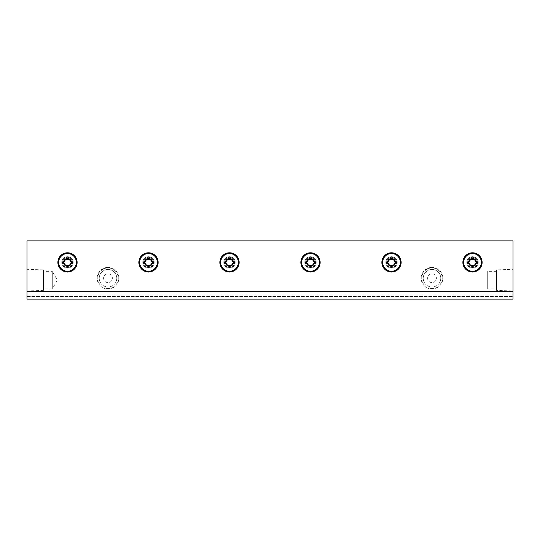 <?xml version="1.0" encoding="UTF-8"?>
<svg xmlns="http://www.w3.org/2000/svg" width="540" height="540" viewBox="0 0 540 540"><rect width="100%" height="100%" fill="white"/><g stroke="black" fill="none" stroke-linecap="round" stroke-linejoin="round"><path stroke-width="0.41" stroke-dasharray="2.7 2.03" d="M67.5 266.537A4.131 4.131 0 0 1 63.369 262.406A4.131 4.131 0 0 1 67.5 258.275A4.131 4.131 0 0 1 71.631 262.406A4.131 4.131 0 0 1 67.5 266.537M67.5 267.469A5.062 5.062 0 0 1 62.438 262.406A5.062 5.062 0 0 1 67.5 257.344A5.062 5.062 0 0 1 72.562 262.406A5.062 5.062 0 0 1 67.5 267.469A5.062 5.062 0 0 1 62.438 262.406A5.062 5.062 0 0 1 67.5 257.344A5.062 5.062 0 0 1 72.562 262.406A5.062 5.062 0 0 1 67.5 267.469M67.5 253.557A8.849 8.849 0 0 1 76.349 262.406A8.849 8.849 0 0 1 67.5 271.256A8.849 8.849 0 0 1 58.651 262.406A8.849 8.849 0 0 1 67.5 253.557M65.678 265.565L69.323 265.565L71.145 262.406L69.323 259.247L65.678 259.247L63.855 262.406L65.678 265.565M148.5 266.537A4.131 4.131 0 0 1 144.369 262.406A4.131 4.131 0 0 1 148.5 258.275A4.131 4.131 0 0 1 152.631 262.406A4.131 4.131 0 0 1 148.5 266.537M148.5 267.469A5.062 5.062 0 0 1 143.438 262.406A5.062 5.062 0 0 1 148.5 257.344A5.062 5.062 0 0 1 153.562 262.406A5.062 5.062 0 0 1 148.5 267.469A5.062 5.062 0 0 1 143.438 262.406A5.062 5.062 0 0 1 148.5 257.344A5.062 5.062 0 0 1 153.562 262.406A5.062 5.062 0 0 1 148.5 267.469M148.5 253.557A8.849 8.849 0 0 1 157.349 262.406A8.849 8.849 0 0 1 148.5 271.256A8.849 8.849 0 0 1 139.651 262.406A8.849 8.849 0 0 1 148.5 253.557M146.678 265.565L150.322 265.565L152.145 262.406L150.322 259.247L146.678 259.247L144.855 262.406L146.678 265.565M229.5 266.537A4.131 4.131 0 0 1 225.369 262.406A4.131 4.131 0 0 1 229.5 258.275A4.131 4.131 0 0 1 233.631 262.406A4.131 4.131 0 0 1 229.5 266.537M229.5 267.469A5.062 5.062 0 0 1 224.438 262.406A5.062 5.062 0 0 1 229.5 257.344A5.062 5.062 0 0 1 234.563 262.406A5.062 5.062 0 0 1 229.5 267.469A5.062 5.062 0 0 1 224.438 262.406A5.062 5.062 0 0 1 229.5 257.344A5.062 5.062 0 0 1 234.563 262.406A5.062 5.062 0 0 1 229.5 267.469M229.5 253.557A8.849 8.849 0 0 1 238.349 262.406A8.849 8.849 0 0 1 229.5 271.256A8.849 8.849 0 0 1 220.651 262.406A8.849 8.849 0 0 1 229.5 253.557M227.678 265.565L231.323 265.565L233.145 262.406L231.323 259.247L227.678 259.247L225.855 262.406L227.678 265.565M472.5 266.537A4.131 4.131 0 0 1 468.369 262.406A4.131 4.131 0 0 1 472.5 258.275A4.131 4.131 0 0 1 476.631 262.406A4.131 4.131 0 0 1 472.5 266.537M472.5 267.469A5.062 5.062 0 0 1 467.438 262.406A5.062 5.062 0 0 1 472.5 257.344A5.062 5.062 0 0 1 477.563 262.406A5.062 5.062 0 0 1 472.5 267.469A5.062 5.062 0 0 1 467.438 262.406A5.062 5.062 0 0 1 472.5 257.344A5.062 5.062 0 0 1 477.563 262.406A5.062 5.062 0 0 1 472.5 267.469M472.5 253.557A8.849 8.849 0 0 1 481.349 262.406A8.849 8.849 0 0 1 472.5 271.256A8.849 8.849 0 0 1 463.651 262.406A8.849 8.849 0 0 1 472.5 253.557M470.678 265.565L474.323 265.565L476.145 262.406L474.323 259.247L470.678 259.247L468.855 262.406L470.678 265.565M391.5 266.537A4.131 4.131 0 0 1 387.369 262.406A4.131 4.131 0 0 1 391.5 258.275A4.131 4.131 0 0 1 395.631 262.406A4.131 4.131 0 0 1 391.5 266.537M391.5 267.469A5.062 5.062 0 0 1 386.438 262.406A5.062 5.062 0 0 1 391.5 257.344A5.062 5.062 0 0 1 396.562 262.406A5.062 5.062 0 0 1 391.5 267.469A5.062 5.062 0 0 1 386.438 262.406A5.062 5.062 0 0 1 391.5 257.344A5.062 5.062 0 0 1 396.562 262.406A5.062 5.062 0 0 1 391.5 267.469M391.5 253.557A8.849 8.849 0 0 1 400.349 262.406A8.849 8.849 0 0 1 391.5 271.256A8.849 8.849 0 0 1 382.651 262.406A8.849 8.849 0 0 1 391.5 253.557M389.678 265.565L393.323 265.565L395.145 262.406L393.323 259.247L389.678 259.247L387.855 262.406L389.678 265.565M496.557 269.879L496.557 290.392L496.557 269.879L513 269.298L513 290.972L496.557 290.392M513 290.972L513 269.298M496.557 288.907L496.557 271.363L496.557 288.907L487.688 288.907L487.688 271.363L487.688 288.907M496.557 271.363L487.688 271.363M513 294.023L513 240.894L513 294.023L27 294.023L513 294.023M27 240.894L513 240.894L513 299.106L27 299.106L27 240.894L27 296.575L27 240.894L513 240.894L27 240.894M108 267.394A10.834 10.834 0 0 0 97.166 278.228A10.834 10.834 0 0 0 108 289.062A10.834 10.834 0 0 0 118.834 278.228A10.834 10.834 0 0 0 108 267.394M432 267.394A10.834 10.834 0 0 0 421.166 278.228A10.834 10.834 0 0 0 432 289.062A10.834 10.834 0 0 0 442.834 278.228A10.834 10.834 0 0 0 432 267.394M387.369 262.406A4.131 4.131 0 0 0 391.5 266.537A4.131 4.131 0 0 0 395.631 262.406A4.131 4.131 0 0 0 391.5 258.275A4.131 4.131 0 0 0 387.369 262.406A4.131 4.131 0 0 1 391.5 258.275A4.131 4.131 0 0 1 395.631 262.406A4.131 4.131 0 0 1 391.5 266.537A4.131 4.131 0 0 1 387.369 262.406M225.369 262.406A4.131 4.131 0 0 0 229.5 266.537A4.131 4.131 0 0 0 233.631 262.406A4.131 4.131 0 0 0 229.5 258.275A4.131 4.131 0 0 0 225.369 262.406A4.131 4.131 0 0 1 229.5 258.275A4.131 4.131 0 0 1 233.631 262.406A4.131 4.131 0 0 1 229.5 266.537A4.131 4.131 0 0 1 225.369 262.406M63.369 262.406A4.131 4.131 0 0 0 67.5 266.537A4.131 4.131 0 0 0 71.631 262.406A4.131 4.131 0 0 0 67.5 258.275A4.131 4.131 0 0 0 63.369 262.406A4.131 4.131 0 0 1 67.5 258.275A4.131 4.131 0 0 1 71.631 262.406A4.131 4.131 0 0 1 67.5 266.537A4.131 4.131 0 0 1 63.369 262.406M144.369 262.406A4.131 4.131 0 0 0 148.5 266.537A4.131 4.131 0 0 0 152.631 262.406A4.131 4.131 0 0 0 148.5 258.275A4.131 4.131 0 0 0 144.369 262.406A4.131 4.131 0 0 1 148.5 258.275A4.131 4.131 0 0 1 152.631 262.406A4.131 4.131 0 0 1 148.5 266.537A4.131 4.131 0 0 1 144.369 262.406M468.369 262.406A4.131 4.131 0 0 0 472.5 266.537A4.131 4.131 0 0 0 476.631 262.406A4.131 4.131 0 0 0 472.5 258.275A4.131 4.131 0 0 0 468.369 262.406A4.131 4.131 0 0 1 472.5 258.275A4.131 4.131 0 0 1 476.631 262.406A4.131 4.131 0 0 1 472.5 266.537A4.131 4.131 0 0 1 468.369 262.406M306.369 262.406A4.131 4.131 0 0 0 310.5 266.537A4.131 4.131 0 0 0 314.631 262.406A4.131 4.131 0 0 0 310.5 258.275A4.131 4.131 0 0 0 306.369 262.406A4.131 4.131 0 0 1 310.5 258.275A4.131 4.131 0 0 1 314.631 262.406A4.131 4.131 0 0 1 310.5 266.537A4.131 4.131 0 0 1 306.369 262.406M432 288.488A10.26 10.26 0 0 0 442.26 278.228A10.26 10.26 0 0 0 432 267.968A10.26 10.26 0 0 0 421.74 278.228A10.26 10.26 0 0 0 432 288.488M108 288.488A10.26 10.26 0 0 0 118.26 278.228A10.26 10.26 0 0 0 108 267.968A10.26 10.26 0 0 0 97.74 278.228A10.26 10.26 0 0 0 108 288.488M108 269.46A8.768 8.768 0 0 0 99.232 278.228A8.768 8.768 0 0 0 108 286.997A8.768 8.768 0 0 0 116.768 278.228A8.768 8.768 0 0 0 108 269.46A8.768 8.768 0 0 0 99.232 278.228A8.768 8.768 0 0 0 108 286.997A8.768 8.768 0 0 0 116.768 278.228A8.768 8.768 0 0 0 108 269.46M108 273.841A4.388 4.388 0 0 1 112.388 278.228A4.388 4.388 0 0 1 108 282.609A4.388 4.388 0 0 1 103.613 278.228A4.388 4.388 0 0 1 108 273.841M432 269.46A8.768 8.768 0 0 0 423.232 278.228A8.768 8.768 0 0 0 432 286.997A8.768 8.768 0 0 0 440.768 278.228A8.768 8.768 0 0 0 432 269.46A8.768 8.768 0 0 0 423.232 278.228A8.768 8.768 0 0 0 432 286.997A8.768 8.768 0 0 0 440.768 278.228A8.768 8.768 0 0 0 432 269.46M432 273.841A4.388 4.388 0 0 1 436.388 278.228A4.388 4.388 0 0 1 432 282.609A4.388 4.388 0 0 1 427.613 278.228A4.388 4.388 0 0 1 432 273.841M27 269.298L27 290.972L27 269.298L43.443 269.879L43.443 290.392L43.443 269.879M43.443 290.392L27 290.972M43.443 271.363L43.443 288.907L43.443 271.363L52.312 271.363L52.312 288.907L52.312 271.363L57.375 280.132L52.312 288.907L43.443 288.907M27 296.575L513 296.575L27 296.575M310.5 266.537A4.131 4.131 0 0 1 306.369 262.406A4.131 4.131 0 0 1 310.5 258.275A4.131 4.131 0 0 1 314.631 262.406A4.131 4.131 0 0 1 310.5 266.537M310.5 267.469A5.062 5.062 0 0 1 305.438 262.406A5.062 5.062 0 0 1 310.5 257.344A5.062 5.062 0 0 1 315.562 262.406A5.062 5.062 0 0 1 310.5 267.469A5.062 5.062 0 0 1 305.438 262.406A5.062 5.062 0 0 1 310.5 257.344A5.062 5.062 0 0 1 315.562 262.406A5.062 5.062 0 0 1 310.5 267.469M310.5 253.557A8.849 8.849 0 0 1 319.349 262.406A8.849 8.849 0 0 1 310.5 271.256A8.849 8.849 0 0 1 301.651 262.406A8.849 8.849 0 0 1 310.5 253.557M308.678 265.565L312.322 265.565L314.145 262.406L312.322 259.247L308.678 259.247L306.855 262.406L308.678 265.565M310.5 252.788A9.619 9.619 0 0 0 300.881 262.406A9.619 9.619 0 0 0 310.5 272.025A9.619 9.619 0 0 0 320.119 262.406A9.619 9.619 0 0 0 310.5 252.788M310.5 256.696A5.711 5.711 0 0 0 304.79 262.406A5.711 5.711 0 0 0 310.5 268.117A5.711 5.711 0 0 0 316.211 262.406A5.711 5.711 0 0 0 310.5 256.696A5.711 5.711 0 0 0 304.79 262.406A5.711 5.711 0 0 0 310.5 268.117A5.711 5.711 0 0 0 316.211 262.406A5.711 5.711 0 0 0 310.5 256.696M472.5 252.788A9.619 9.619 0 0 0 462.881 262.406A9.619 9.619 0 0 0 472.5 272.025A9.619 9.619 0 0 0 482.119 262.406A9.619 9.619 0 0 0 472.5 252.788M472.5 256.696A5.711 5.711 0 0 0 466.79 262.406A5.711 5.711 0 0 0 472.5 268.117A5.711 5.711 0 0 0 478.211 262.406A5.711 5.711 0 0 0 472.5 256.696A5.711 5.711 0 0 0 466.79 262.406A5.711 5.711 0 0 0 472.5 268.117A5.711 5.711 0 0 0 478.211 262.406A5.711 5.711 0 0 0 472.5 256.696M148.5 252.788A9.619 9.619 0 0 0 138.881 262.406A9.619 9.619 0 0 0 148.5 272.025A9.619 9.619 0 0 0 158.119 262.406A9.619 9.619 0 0 0 148.5 252.788M148.5 256.696A5.711 5.711 0 0 0 142.79 262.406A5.711 5.711 0 0 0 148.5 268.117A5.711 5.711 0 0 0 154.211 262.406A5.711 5.711 0 0 0 148.5 256.696A5.711 5.711 0 0 0 142.79 262.406A5.711 5.711 0 0 0 148.5 268.117A5.711 5.711 0 0 0 154.211 262.406A5.711 5.711 0 0 0 148.5 256.696M67.5 252.788A9.619 9.619 0 0 0 57.881 262.406A9.619 9.619 0 0 0 67.5 272.025A9.619 9.619 0 0 0 77.119 262.406A9.619 9.619 0 0 0 67.5 252.788M67.5 256.696A5.711 5.711 0 0 0 61.79 262.406A5.711 5.711 0 0 0 67.5 268.117A5.711 5.711 0 0 0 73.21 262.406A5.711 5.711 0 0 0 67.5 256.696A5.711 5.711 0 0 0 61.79 262.406A5.711 5.711 0 0 0 67.5 268.117A5.711 5.711 0 0 0 73.21 262.406A5.711 5.711 0 0 0 67.5 256.696M229.5 252.788A9.619 9.619 0 0 0 219.881 262.406A9.619 9.619 0 0 0 229.5 272.025A9.619 9.619 0 0 0 239.119 262.406A9.619 9.619 0 0 0 229.5 252.788M229.5 256.696A5.711 5.711 0 0 0 223.79 262.406A5.711 5.711 0 0 0 229.5 268.117A5.711 5.711 0 0 0 235.21 262.406A5.711 5.711 0 0 0 229.5 256.696A5.711 5.711 0 0 0 223.79 262.406A5.711 5.711 0 0 0 229.5 268.117A5.711 5.711 0 0 0 235.21 262.406A5.711 5.711 0 0 0 229.5 256.696M391.5 252.788A9.619 9.619 0 0 0 381.881 262.406A9.619 9.619 0 0 0 391.5 272.025A9.619 9.619 0 0 0 401.119 262.406A9.619 9.619 0 0 0 391.5 252.788M391.5 256.696A5.711 5.711 0 0 0 385.789 262.406A5.711 5.711 0 0 0 391.5 268.117A5.711 5.711 0 0 0 397.211 262.406A5.711 5.711 0 0 0 391.5 256.696A5.711 5.711 0 0 0 385.789 262.406A5.711 5.711 0 0 0 391.5 268.117A5.711 5.711 0 0 0 397.211 262.406A5.711 5.711 0 0 0 391.5 256.696"/><path stroke-width="0.81" d="M67.5 271.256A8.849 8.849 0 0 1 58.651 262.406A8.849 8.849 0 0 1 67.5 253.557A8.849 8.849 0 0 1 76.349 262.406A8.849 8.849 0 0 1 67.5 271.256M71.267 262.406A3.767 3.767 0 0 1 67.5 266.173A3.767 3.767 0 0 1 63.734 262.406A3.767 3.767 0 0 1 67.5 258.64A3.767 3.767 0 0 1 71.267 262.406M69.323 265.565L65.678 265.565L63.855 262.406L65.678 259.247L69.323 259.247L71.145 262.406L69.323 265.565M148.5 271.256A8.849 8.849 0 0 1 139.651 262.406A8.849 8.849 0 0 1 148.5 253.557A8.849 8.849 0 0 1 157.349 262.406A8.849 8.849 0 0 1 148.5 271.256M152.267 262.406A3.767 3.767 0 0 1 148.5 266.173A3.767 3.767 0 0 1 144.733 262.406A3.767 3.767 0 0 1 148.5 258.64A3.767 3.767 0 0 1 152.267 262.406M150.322 265.565L146.678 265.565L144.855 262.406L146.678 259.247L150.322 259.247L152.145 262.406L150.322 265.565M229.5 271.256A8.849 8.849 0 0 1 220.651 262.406A8.849 8.849 0 0 1 229.5 253.557A8.849 8.849 0 0 1 238.349 262.406A8.849 8.849 0 0 1 229.5 271.256M233.267 262.406A3.767 3.767 0 0 1 229.5 266.173A3.767 3.767 0 0 1 225.734 262.406A3.767 3.767 0 0 1 229.5 258.64A3.767 3.767 0 0 1 233.267 262.406M231.323 265.565L227.678 265.565L225.855 262.406L227.678 259.247L231.323 259.247L233.145 262.406L231.323 265.565M472.5 271.256A8.849 8.849 0 0 1 463.651 262.406A8.849 8.849 0 0 1 472.5 253.557A8.849 8.849 0 0 1 481.349 262.406A8.849 8.849 0 0 1 472.5 271.256M476.267 262.406A3.767 3.767 0 0 1 472.5 266.173A3.767 3.767 0 0 1 468.733 262.406A3.767 3.767 0 0 1 472.5 258.64A3.767 3.767 0 0 1 476.267 262.406M474.323 265.565L470.678 265.565L468.855 262.406L470.678 259.247L474.323 259.247L476.145 262.406L474.323 265.565M391.5 271.256A8.849 8.849 0 0 1 382.651 262.406A8.849 8.849 0 0 1 391.5 253.557A8.849 8.849 0 0 1 400.349 262.406A8.849 8.849 0 0 1 391.5 271.256M395.267 262.406A3.767 3.767 0 0 1 391.5 266.173A3.767 3.767 0 0 1 387.733 262.406A3.767 3.767 0 0 1 391.5 258.64A3.767 3.767 0 0 1 395.267 262.406M393.323 265.565L389.678 265.565L387.855 262.406L389.678 259.247L393.323 259.247L395.145 262.406L393.323 265.565M310.5 271.256A8.849 8.849 0 0 1 301.651 262.406A8.849 8.849 0 0 1 310.5 253.557A8.849 8.849 0 0 1 319.349 262.406A8.849 8.849 0 0 1 310.5 271.256M314.267 262.406A3.767 3.767 0 0 1 310.5 266.173A3.767 3.767 0 0 1 306.734 262.406A3.767 3.767 0 0 1 310.5 258.64A3.767 3.767 0 0 1 314.267 262.406M312.322 265.565L308.678 265.565L306.855 262.406L308.678 259.247L312.322 259.247L314.145 262.406L312.322 265.565M310.5 272.025A9.619 9.619 0 0 1 300.881 262.406A9.619 9.619 0 0 1 310.5 252.788A9.619 9.619 0 0 1 320.119 262.406A9.619 9.619 0 0 1 310.5 272.025M472.5 272.025A9.619 9.619 0 0 1 462.881 262.406A9.619 9.619 0 0 1 472.5 252.788A9.619 9.619 0 0 1 482.119 262.406A9.619 9.619 0 0 1 472.5 272.025M148.5 272.025A9.619 9.619 0 0 1 138.881 262.406A9.619 9.619 0 0 1 148.5 252.788A9.619 9.619 0 0 1 158.119 262.406A9.619 9.619 0 0 1 148.5 272.025M67.5 272.025A9.619 9.619 0 0 1 57.881 262.406A9.619 9.619 0 0 1 67.5 252.788A9.619 9.619 0 0 1 77.119 262.406A9.619 9.619 0 0 1 67.5 272.025M229.5 272.025A9.619 9.619 0 0 1 219.881 262.406A9.619 9.619 0 0 1 229.5 252.788A9.619 9.619 0 0 1 239.119 262.406A9.619 9.619 0 0 1 229.5 272.025M391.5 272.025A9.619 9.619 0 0 1 381.881 262.406A9.619 9.619 0 0 1 391.5 252.788A9.619 9.619 0 0 1 401.119 262.406A9.619 9.619 0 0 1 391.5 272.025M27 291.492L27 299.106L513 299.106L513 291.492L27 291.492L27 240.894L513 240.894L513 291.492"/></g></svg>
